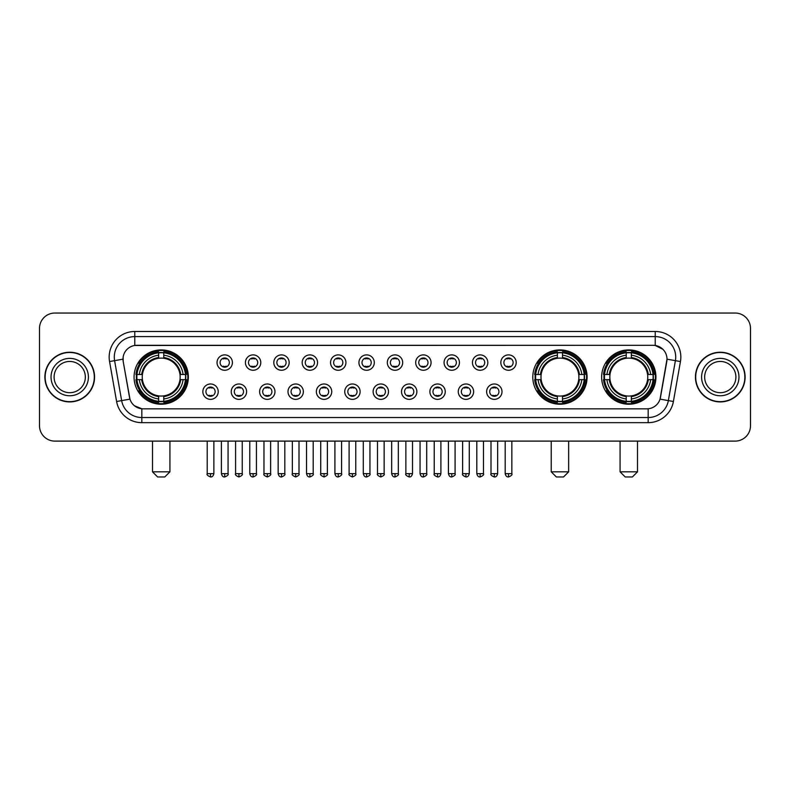 <?xml version="1.0" encoding="UTF-8"?>
<svg xmlns="http://www.w3.org/2000/svg" width="790" height="790" viewBox="0 0 790 790"><rect width="100%" height="100%" fill="white"/><g stroke="black" fill="none" stroke-linecap="round" stroke-linejoin="round"><path stroke-width="1.19" d="M532.796 377.067A27.146 27.146 0 0 0 559.942 404.223A27.146 27.146 0 0 0 587.088 377.067A27.146 27.146 0 0 0 559.942 349.921A27.146 27.146 0 0 0 532.796 377.067M601.644 377.067A27.146 27.146 0 0 0 628.791 404.223A27.146 27.146 0 0 0 655.937 377.067A27.146 27.146 0 0 0 628.791 349.921A27.146 27.146 0 0 0 601.644 377.067M134.063 377.067A27.146 27.146 0 0 0 161.209 404.223A27.146 27.146 0 0 0 188.356 377.067A27.146 27.146 0 0 0 161.209 349.921A27.146 27.146 0 0 0 134.063 377.067M218.228 391.672A7.683 7.683 0 0 1 210.535 399.355A7.683 7.683 0 0 1 202.852 391.672A7.683 7.683 0 0 1 210.535 383.989A7.683 7.683 0 0 1 218.228 391.672M205.933 391.672A4.612 4.612 0 0 0 210.535 396.284A4.612 4.612 0 0 0 215.147 391.672A4.612 4.612 0 0 0 210.535 387.06A4.612 4.612 0 0 0 205.933 391.672M246.599 391.672A7.683 7.683 0 0 1 238.916 399.355A7.683 7.683 0 0 1 231.233 391.672A7.683 7.683 0 0 1 238.916 383.989A7.683 7.683 0 0 1 246.599 391.672M234.304 391.672A4.612 4.612 0 0 0 238.916 396.284A4.612 4.612 0 0 0 243.527 391.672A4.612 4.612 0 0 0 238.916 387.06A4.612 4.612 0 0 0 234.304 391.672M274.979 391.672A7.683 7.683 0 0 1 267.297 399.355A7.683 7.683 0 0 1 259.614 391.672A7.683 7.683 0 0 1 267.297 383.989A7.683 7.683 0 0 1 274.979 391.672M262.685 391.672A4.612 4.612 0 0 0 267.297 396.284A4.612 4.612 0 0 0 271.908 391.672A4.612 4.612 0 0 0 267.297 387.06A4.612 4.612 0 0 0 262.685 391.672M303.36 391.672A7.683 7.683 0 0 1 295.677 399.355A7.683 7.683 0 0 1 287.995 391.672A7.683 7.683 0 0 1 295.677 383.989A7.683 7.683 0 0 1 303.36 391.672M291.066 391.672A4.612 4.612 0 0 0 295.677 396.284A4.612 4.612 0 0 0 300.289 391.672A4.612 4.612 0 0 0 295.677 387.06A4.612 4.612 0 0 0 291.066 391.672M331.741 391.672A7.683 7.683 0 0 1 324.058 399.355A7.683 7.683 0 0 1 316.365 391.672A7.683 7.683 0 0 1 324.058 383.989A7.683 7.683 0 0 1 331.741 391.672M319.446 391.672A4.612 4.612 0 0 0 324.058 396.284A4.612 4.612 0 0 0 328.66 391.672A4.612 4.612 0 0 0 324.058 387.06A4.612 4.612 0 0 0 319.446 391.672M360.112 391.672A7.683 7.683 0 0 1 352.429 399.355A7.683 7.683 0 0 1 344.746 391.672A7.683 7.683 0 0 1 352.429 383.989A7.683 7.683 0 0 1 360.112 391.672M347.817 391.672A4.612 4.612 0 0 0 352.429 396.284A4.612 4.612 0 0 0 357.041 391.672A4.612 4.612 0 0 0 352.429 387.06A4.612 4.612 0 0 0 347.817 391.672M388.492 391.672A7.683 7.683 0 0 1 380.81 399.355A7.683 7.683 0 0 1 373.127 391.672A7.683 7.683 0 0 1 380.81 383.989A7.683 7.683 0 0 1 388.492 391.672M376.198 391.672A4.612 4.612 0 0 0 380.81 396.284A4.612 4.612 0 0 0 385.421 391.672A4.612 4.612 0 0 0 380.81 387.06A4.612 4.612 0 0 0 376.198 391.672M416.873 391.672A7.683 7.683 0 0 1 409.19 399.355A7.683 7.683 0 0 1 401.508 391.672A7.683 7.683 0 0 1 409.19 383.989A7.683 7.683 0 0 1 416.873 391.672M404.579 391.672A4.612 4.612 0 0 0 409.19 396.284A4.612 4.612 0 0 0 413.802 391.672A4.612 4.612 0 0 0 409.19 387.06A4.612 4.612 0 0 0 404.579 391.672M445.254 391.672A7.683 7.683 0 0 1 437.571 399.355A7.683 7.683 0 0 1 429.888 391.672A7.683 7.683 0 0 1 437.571 383.989A7.683 7.683 0 0 1 445.254 391.672M432.959 391.672A4.612 4.612 0 0 0 437.571 396.284A4.612 4.612 0 0 0 442.183 391.672A4.612 4.612 0 0 0 437.571 387.06A4.612 4.612 0 0 0 432.959 391.672M473.635 391.672A7.683 7.683 0 0 1 465.942 399.355A7.683 7.683 0 0 1 458.259 391.672A7.683 7.683 0 0 1 465.942 383.989A7.683 7.683 0 0 1 473.635 391.672M461.34 391.672A4.612 4.612 0 0 0 465.942 396.284A4.612 4.612 0 0 0 470.554 391.672A4.612 4.612 0 0 0 465.942 387.06A4.612 4.612 0 0 0 461.34 391.672M502.006 391.672A7.683 7.683 0 0 1 494.323 399.355A7.683 7.683 0 0 1 486.64 391.672A7.683 7.683 0 0 1 494.323 383.989A7.683 7.683 0 0 1 502.006 391.672M489.711 391.672A4.612 4.612 0 0 0 494.323 396.284A4.612 4.612 0 0 0 498.934 391.672A4.612 4.612 0 0 0 494.323 387.06A4.612 4.612 0 0 0 489.711 391.672M232.408 362.571A7.683 7.683 0 0 1 224.725 370.263A7.683 7.683 0 0 1 217.043 362.571A7.683 7.683 0 0 1 224.725 354.888A7.683 7.683 0 0 1 232.408 362.571M220.114 362.571A4.612 4.612 0 0 0 224.725 367.182A4.612 4.612 0 0 0 229.337 362.571A4.612 4.612 0 0 0 224.725 357.969A4.612 4.612 0 0 0 220.114 362.571M260.789 362.571A7.683 7.683 0 0 1 253.106 370.263A7.683 7.683 0 0 1 245.423 362.571A7.683 7.683 0 0 1 253.106 354.888A7.683 7.683 0 0 1 260.789 362.571M248.494 362.571A4.612 4.612 0 0 0 253.106 367.182A4.612 4.612 0 0 0 257.718 362.571A4.612 4.612 0 0 0 253.106 357.969A4.612 4.612 0 0 0 248.494 362.571M289.17 362.571A7.683 7.683 0 0 1 281.487 370.263A7.683 7.683 0 0 1 273.804 362.571A7.683 7.683 0 0 1 281.487 354.888A7.683 7.683 0 0 1 289.17 362.571M276.875 362.571A4.612 4.612 0 0 0 281.487 367.182A4.612 4.612 0 0 0 286.099 362.571A4.612 4.612 0 0 0 281.487 357.969A4.612 4.612 0 0 0 276.875 362.571M317.55 362.571A7.683 7.683 0 0 1 309.868 370.263A7.683 7.683 0 0 1 302.185 362.571A7.683 7.683 0 0 1 309.868 354.888A7.683 7.683 0 0 1 317.55 362.571M305.256 362.571A4.612 4.612 0 0 0 309.868 367.182A4.612 4.612 0 0 0 314.479 362.571A4.612 4.612 0 0 0 309.868 357.969A4.612 4.612 0 0 0 305.256 362.571M345.931 362.571A7.683 7.683 0 0 1 338.238 370.263A7.683 7.683 0 0 1 330.556 362.571A7.683 7.683 0 0 1 338.238 354.888A7.683 7.683 0 0 1 345.931 362.571M333.637 362.571A4.612 4.612 0 0 0 338.238 367.182A4.612 4.612 0 0 0 342.85 362.571A4.612 4.612 0 0 0 338.238 357.969A4.612 4.612 0 0 0 333.637 362.571M374.302 362.571A7.683 7.683 0 0 1 366.619 370.263A7.683 7.683 0 0 1 358.937 362.571A7.683 7.683 0 0 1 366.619 354.888A7.683 7.683 0 0 1 374.302 362.571M362.008 362.571A4.612 4.612 0 0 0 366.619 367.182A4.612 4.612 0 0 0 371.231 362.571A4.612 4.612 0 0 0 366.619 357.969A4.612 4.612 0 0 0 362.008 362.571M402.683 362.571A7.683 7.683 0 0 1 395 370.263A7.683 7.683 0 0 1 387.317 362.571A7.683 7.683 0 0 1 395 354.888A7.683 7.683 0 0 1 402.683 362.571M390.388 362.571A4.612 4.612 0 0 0 395 367.182A4.612 4.612 0 0 0 399.612 362.571A4.612 4.612 0 0 0 395 357.969A4.612 4.612 0 0 0 390.388 362.571M431.063 362.571A7.683 7.683 0 0 1 423.381 370.263A7.683 7.683 0 0 1 415.698 362.571A7.683 7.683 0 0 1 423.381 354.888A7.683 7.683 0 0 1 431.063 362.571M418.769 362.571A4.612 4.612 0 0 0 423.381 367.182A4.612 4.612 0 0 0 427.992 362.571A4.612 4.612 0 0 0 423.381 357.969A4.612 4.612 0 0 0 418.769 362.571M459.444 362.571A7.683 7.683 0 0 1 451.762 370.263A7.683 7.683 0 0 1 444.069 362.571A7.683 7.683 0 0 1 451.762 354.888A7.683 7.683 0 0 1 459.444 362.571M447.15 362.571A4.612 4.612 0 0 0 451.762 367.182A4.612 4.612 0 0 0 456.363 362.571A4.612 4.612 0 0 0 451.762 357.969A4.612 4.612 0 0 0 447.15 362.571M487.815 362.571A7.683 7.683 0 0 1 480.132 370.263A7.683 7.683 0 0 1 472.45 362.571A7.683 7.683 0 0 1 480.132 354.888A7.683 7.683 0 0 1 487.815 362.571M475.521 362.571A4.612 4.612 0 0 0 480.132 367.182A4.612 4.612 0 0 0 484.744 362.571A4.612 4.612 0 0 0 480.132 357.969A4.612 4.612 0 0 0 475.521 362.571M516.196 362.571A7.683 7.683 0 0 1 508.513 370.263A7.683 7.683 0 0 1 500.83 362.571A7.683 7.683 0 0 1 508.513 354.888A7.683 7.683 0 0 1 516.196 362.571M503.901 362.571A4.612 4.612 0 0 0 508.513 367.182A4.612 4.612 0 0 0 513.125 362.571A4.612 4.612 0 0 0 508.513 357.969A4.612 4.612 0 0 0 503.901 362.571M116.604 401.498L109.553 361.543A25.616 25.616 0 0 1 134.774 331.484L655.226 331.484A25.616 25.616 0 0 1 680.447 361.543L673.396 401.498A25.616 25.616 0 0 1 648.175 422.66L141.825 422.66A25.616 25.616 0 0 1 116.604 401.498L121.64 400.609L114.599 360.655A20.491 20.491 0 0 1 134.774 336.599L655.226 336.599A20.491 20.491 0 0 1 675.401 360.655L668.36 400.609A20.491 20.491 0 0 1 648.175 417.535L141.825 417.535A20.491 20.491 0 0 1 121.64 400.609L129.955 399.138L123.21 361.543A13.835 13.835 0 0 1 136.828 345.309L653.172 345.309A13.835 13.835 0 0 1 666.79 361.543L660.47 397.4A13.835 13.835 0 0 1 646.852 408.835L143.148 408.835A13.835 13.835 0 0 1 129.53 397.4L123.21 361.543L123.151 357.09M136.502 379.635A24.846 24.846 0 0 1 136.502 374.509M604.074 379.635A24.846 24.846 0 0 1 604.074 374.509M535.235 379.635A24.846 24.846 0 0 1 535.235 374.509M44.882 377.067A24.846 24.846 0 0 0 69.727 401.913A24.846 24.846 0 0 0 94.563 377.067A24.846 24.846 0 0 0 69.727 352.231A24.846 24.846 0 0 0 44.882 377.067M695.437 377.067A24.846 24.846 0 0 0 720.273 401.913A24.846 24.846 0 0 0 745.118 377.067A24.846 24.846 0 0 0 720.273 352.231A24.846 24.846 0 0 0 695.437 377.067M134.774 331.484L134.774 345.467L653.172 345.309L655.226 345.467L662.948 349.358M646.852 408.835L143.148 408.835M141.825 422.66L141.825 408.766L134.438 405.744M680.447 361.543L667.007 359.174L660.045 399.138L673.396 401.498M750.5 328.403A15.366 15.366 0 0 0 735.135 313.038L54.866 313.038A15.366 15.366 0 0 0 39.5 328.403L39.5 425.731A15.366 15.366 0 0 0 54.866 441.106L735.135 441.106A15.366 15.366 0 0 0 750.5 425.731L750.5 328.403L750.5 425.731M39.5 328.403L39.5 425.731M735.135 313.038L54.866 313.038M54.866 441.106L735.135 441.106M85.34 377.067A15.612 15.612 0 0 0 69.727 361.455A15.612 15.612 0 0 0 54.105 377.067A15.612 15.612 0 0 0 69.727 392.689A15.612 15.612 0 0 0 85.34 377.067A15.612 15.612 0 0 1 69.727 392.689A15.612 15.612 0 0 1 54.105 377.067M94.306 377.067A24.589 24.589 0 0 0 69.727 352.488A24.589 24.589 0 0 0 45.139 377.067A24.589 24.589 0 0 0 69.727 401.656A24.589 24.589 0 0 0 94.306 377.067M735.895 377.067A15.612 15.612 0 0 0 720.273 361.455A15.612 15.612 0 0 0 704.66 377.067A15.612 15.612 0 0 0 720.273 392.689A15.612 15.612 0 0 0 735.895 377.067A15.612 15.612 0 0 1 720.273 392.689A15.612 15.612 0 0 1 704.66 377.067M744.861 377.067A24.589 24.589 0 0 0 720.273 352.488A24.589 24.589 0 0 0 695.694 377.067A24.589 24.589 0 0 0 720.273 401.656A24.589 24.589 0 0 0 744.861 377.067M164.794 476.963L157.625 476.963L152.5 471.837L169.919 471.837L164.794 476.963M179.992 379.635A18.95 18.95 0 0 0 163.767 358.295L163.767 357.534L163.767 358.295A18.95 18.95 0 0 0 142.427 379.635A18.95 18.95 0 0 0 179.992 379.635L180.742 379.635L179.992 379.635A18.95 18.95 0 0 1 163.767 395.849L163.767 398.95A22.031 22.031 0 0 0 183.083 379.635L186.489 379.635A25.408 25.408 0 0 1 163.767 402.347L163.767 401.32A24.381 24.381 0 0 0 185.462 379.635M137.016 379.635A24.332 24.332 0 0 1 137.016 374.509M163.767 352.873A24.332 24.332 0 0 0 158.652 352.873M185.403 374.509A24.332 24.332 0 0 1 185.403 379.635M186.489 374.509A25.408 25.408 0 0 0 163.767 351.797L163.767 352.824A24.381 24.381 0 0 1 185.462 374.509L186.489 374.509M135.929 379.635A25.408 25.408 0 0 0 158.652 402.347L158.652 401.32A24.381 24.381 0 0 1 136.966 379.635L135.929 379.635M185.462 374.509L183.083 374.509A22.031 22.031 0 0 0 163.767 355.194L163.767 352.824M163.767 401.32L163.767 398.95M136.966 379.635L139.336 379.635A22.031 22.031 0 0 0 158.652 398.95L158.652 401.32M163.767 355.194L163.767 357.534A19.701 19.701 0 0 1 180.742 374.509L183.083 374.509M183.083 379.635L180.742 379.635A19.701 19.701 0 0 1 163.767 396.61L163.767 395.849M158.652 398.95L158.652 395.849A18.95 18.95 0 0 1 142.427 379.635L139.336 379.635M179.992 374.509L180.742 374.509M163.767 401.271A24.332 24.332 0 0 1 158.652 401.271M158.652 351.797A25.408 25.408 0 0 0 135.929 374.509L136.966 374.509A24.381 24.381 0 0 1 158.652 352.824L158.652 351.797M158.652 352.824L158.652 355.194A22.031 22.031 0 0 0 139.336 374.509L136.966 374.509M139.336 374.509L141.677 374.509A19.701 19.701 0 0 1 158.652 357.534L158.652 355.194M141.677 374.509L142.427 374.509L141.677 374.509M158.652 395.849L158.652 396.61A19.701 19.701 0 0 1 141.677 379.635M139.899 363.242L138.447 363.242A26.633 26.633 0 0 1 187.842 377.067A26.633 26.633 0 0 1 138.447 390.902L139.899 390.902M563.527 476.963L556.357 476.963L551.232 471.837L568.652 471.837L563.527 476.963M578.724 379.635A18.95 18.95 0 0 0 562.51 358.295L562.51 357.534L562.51 358.295A18.95 18.95 0 0 0 541.16 379.635A18.95 18.95 0 0 0 578.724 379.635L579.485 379.635L578.724 379.635A18.95 18.95 0 0 1 562.51 395.849L562.51 398.95A22.031 22.031 0 0 0 581.825 379.635L585.222 379.635A25.408 25.408 0 0 1 562.51 402.347L562.51 401.32A24.381 24.381 0 0 0 584.195 379.635M535.748 379.635A24.332 24.332 0 0 1 535.748 374.509M562.51 352.873A24.332 24.332 0 0 0 557.385 352.873M584.136 374.509A24.332 24.332 0 0 1 584.136 379.635M585.222 374.509A25.408 25.408 0 0 0 562.51 351.797L562.51 352.824A24.381 24.381 0 0 1 584.195 374.509L585.222 374.509M534.662 379.635A25.408 25.408 0 0 0 557.385 402.347L557.385 401.32A24.381 24.381 0 0 1 535.699 379.635L534.662 379.635M584.195 374.509L581.825 374.509A22.031 22.031 0 0 0 562.51 355.194L562.51 352.824M562.51 401.32L562.51 398.95M535.699 379.635L538.069 379.635A22.031 22.031 0 0 0 557.385 398.95L557.385 401.32M562.51 355.194L562.51 357.534A19.701 19.701 0 0 1 579.485 374.509L581.825 374.509M581.825 379.635L579.485 379.635A19.701 19.701 0 0 1 562.51 396.61L562.51 395.849M557.385 398.95L557.385 395.849A18.95 18.95 0 0 1 541.16 379.635L538.069 379.635M578.724 374.509L579.485 374.509M562.51 401.271A24.332 24.332 0 0 1 557.385 401.271M557.385 351.797A25.408 25.408 0 0 0 534.662 374.509L535.699 374.509A24.381 24.381 0 0 1 557.385 352.824L557.385 351.797M557.385 352.824L557.385 355.194A22.031 22.031 0 0 0 538.069 374.509L535.699 374.509M538.069 374.509L540.409 374.509A19.701 19.701 0 0 1 557.385 357.534L557.385 355.194M540.409 374.509L541.16 374.509L540.409 374.509M557.385 395.849L557.385 396.61A19.701 19.701 0 0 1 540.409 379.635M538.632 363.242L537.18 363.242A26.633 26.633 0 0 1 586.585 377.067A26.633 26.633 0 0 1 537.18 390.902L538.632 390.902M632.375 476.963L625.206 476.963L620.081 471.837L637.5 471.837L632.375 476.963M647.573 379.635A18.95 18.95 0 0 0 631.348 358.295L631.348 357.534L631.348 358.295A18.95 18.95 0 0 0 610.008 379.635A18.95 18.95 0 0 0 647.573 379.635L648.323 379.635L647.573 379.635A18.95 18.95 0 0 1 631.348 395.849L631.348 398.95A22.031 22.031 0 0 0 650.664 379.635L654.071 379.635A25.408 25.408 0 0 1 631.348 402.347L631.348 401.32A24.381 24.381 0 0 0 653.034 379.635M604.597 379.635A24.332 24.332 0 0 1 604.597 374.509M631.348 352.873A24.332 24.332 0 0 0 626.233 352.873M652.984 374.509A24.332 24.332 0 0 1 652.984 379.635M654.071 374.509A25.408 25.408 0 0 0 631.348 351.797L631.348 352.824A24.381 24.381 0 0 1 653.034 374.509L654.071 374.509M603.511 379.635A25.408 25.408 0 0 0 626.233 402.347L626.233 401.32A24.381 24.381 0 0 1 604.538 379.635L603.511 379.635M653.034 374.509L650.664 374.509A22.031 22.031 0 0 0 631.348 355.194L631.348 352.824M631.348 401.32L631.348 398.95M604.538 379.635L606.918 379.635A22.031 22.031 0 0 0 626.233 398.95L626.233 401.32M631.348 355.194L631.348 357.534A19.701 19.701 0 0 1 648.323 374.509L650.664 374.509M650.664 379.635L648.323 379.635A19.701 19.701 0 0 1 631.348 396.61L631.348 395.849M626.233 398.95L626.233 395.849A18.95 18.95 0 0 1 610.008 379.635L606.918 379.635M647.573 374.509L648.323 374.509M631.348 401.271A24.332 24.332 0 0 1 626.233 401.271M626.233 351.797A25.408 25.408 0 0 0 603.511 374.509L604.538 374.509A24.381 24.381 0 0 1 626.233 352.824L626.233 351.797M626.233 352.824L626.233 355.194A22.031 22.031 0 0 0 606.918 374.509L604.538 374.509M606.918 374.509L609.258 374.509A19.701 19.701 0 0 1 626.233 357.534L626.233 355.194M609.258 374.509L610.008 374.509L609.258 374.509M626.233 395.849L626.233 396.61A19.701 19.701 0 0 1 609.258 379.635M607.48 363.242L606.029 363.242A26.633 26.633 0 0 1 655.424 377.067A26.633 26.633 0 0 1 606.029 390.902L607.48 390.902M223.195 366.925L223.195 366.195A3.93 3.93 0 0 0 226.266 366.195L226.266 366.925M226.266 358.226L226.266 358.956A3.93 3.93 0 0 0 223.195 358.956L223.195 358.226M251.576 366.925L251.576 366.195A3.93 3.93 0 0 0 254.647 366.195L254.647 366.925M254.647 358.226L254.647 358.956A3.93 3.93 0 0 0 251.576 358.956L251.576 358.226M279.946 366.925L279.946 366.195A3.93 3.93 0 0 0 283.027 366.195L283.027 366.925M283.027 358.226L283.027 358.956A3.93 3.93 0 0 0 279.946 358.956L279.946 358.226M308.327 366.925L308.327 366.195A3.93 3.93 0 0 0 311.398 366.195L311.398 366.925M311.398 358.226L311.398 358.956A3.93 3.93 0 0 0 308.327 358.956L308.327 358.226M336.708 366.925L336.708 366.195A3.93 3.93 0 0 0 339.779 366.195L339.779 366.925M339.779 358.226L339.779 358.956A3.93 3.93 0 0 0 336.708 358.956L336.708 358.226M365.089 366.925L365.089 366.195A3.93 3.93 0 0 0 368.16 366.195L368.16 366.925M368.16 358.226L368.16 358.956A3.93 3.93 0 0 0 365.089 358.956L365.089 358.226M393.459 366.925L393.459 366.195A3.93 3.93 0 0 0 396.541 366.195L396.541 366.925M396.541 358.226L396.541 358.956A3.93 3.93 0 0 0 393.459 358.956L393.459 358.226M421.84 366.925L421.84 366.195A3.93 3.93 0 0 0 424.911 366.195L424.911 366.925M424.911 358.226L424.911 358.956A3.93 3.93 0 0 0 421.84 358.956L421.84 358.226M450.221 366.925L450.221 366.195A3.93 3.93 0 0 0 453.292 366.195L453.292 366.925M453.292 358.226L453.292 358.956A3.93 3.93 0 0 0 450.221 358.956L450.221 358.226M478.602 366.925L478.602 366.195A3.93 3.93 0 0 0 481.673 366.195L481.673 366.925M481.673 358.226L481.673 358.956A3.93 3.93 0 0 0 478.602 358.956L478.602 358.226M506.973 366.925L506.973 366.195A3.93 3.93 0 0 0 510.054 366.195L510.054 366.925M510.054 358.226L510.054 358.956A3.93 3.93 0 0 0 506.973 358.956L506.973 358.226M209.004 396.017L209.004 395.286A3.93 3.93 0 0 0 212.076 395.286L212.076 396.017M212.076 387.327L212.076 388.058A3.93 3.93 0 0 0 209.004 388.058L209.004 387.327M237.385 396.017L237.385 395.286A3.93 3.93 0 0 0 240.456 395.286L240.456 396.017M240.456 387.327L240.456 388.058A3.93 3.93 0 0 0 237.385 388.058L237.385 387.327M265.756 396.017L265.756 395.286A3.93 3.93 0 0 0 268.837 395.286L268.837 396.017M268.837 387.327L268.837 388.058A3.93 3.93 0 0 0 265.756 388.058L265.756 387.327M294.137 396.017L294.137 395.286A3.93 3.93 0 0 0 297.208 395.286L297.208 396.017M297.208 387.327L297.208 388.058A3.93 3.93 0 0 0 294.137 388.058L294.137 387.327M322.518 396.017L322.518 395.286A3.93 3.93 0 0 0 325.589 395.286L325.589 396.017M325.589 387.327L325.589 388.058A3.93 3.93 0 0 0 322.518 388.058L322.518 387.327M350.898 396.017L350.898 395.286A3.93 3.93 0 0 0 353.969 395.286L353.969 396.017M353.969 387.327L353.969 388.058A3.93 3.93 0 0 0 350.898 388.058L350.898 387.327M379.269 396.017L379.269 395.286A3.93 3.93 0 0 0 382.35 395.286L382.35 396.017M382.35 387.327L382.35 388.058A3.93 3.93 0 0 0 379.269 388.058L379.269 387.327M407.65 396.017L407.65 395.286A3.93 3.93 0 0 0 410.731 395.286L410.731 396.017M410.731 387.327L410.731 388.058A3.93 3.93 0 0 0 407.65 388.058L407.65 387.327M436.031 396.017L436.031 395.286A3.93 3.93 0 0 0 439.102 395.286L439.102 396.017M439.102 387.327L439.102 388.058A3.93 3.93 0 0 0 436.031 388.058L436.031 387.327M464.411 396.017L464.411 395.286A3.93 3.93 0 0 0 467.483 395.286L467.483 396.017M467.483 387.327L467.483 388.058A3.93 3.93 0 0 0 464.411 388.058L464.411 387.327M492.792 396.017L492.792 395.286A3.93 3.93 0 0 0 495.863 395.286L495.863 396.017M495.863 387.327L495.863 388.058A3.93 3.93 0 0 0 492.792 388.058L492.792 387.327M655.226 331.484L655.226 345.467M109.553 361.543L114.599 360.655A20.491 20.491 0 0 1 114.283 357.09M114.599 360.655L122.993 359.174M648.175 408.766L648.175 422.66M88.411 377.067A18.684 18.684 0 0 0 69.727 358.384A18.684 18.684 0 0 0 51.034 377.067A18.684 18.684 0 0 0 69.727 395.76A18.684 18.684 0 0 0 88.411 377.067M738.966 377.067A18.684 18.684 0 0 0 720.273 358.384A18.684 18.684 0 0 0 701.589 377.067A18.684 18.684 0 0 0 720.273 395.76A18.684 18.684 0 0 0 738.966 377.067M158.652 401.498A24.559 24.559 0 0 0 163.767 401.498M185.64 379.635A24.559 24.559 0 0 0 185.64 374.509M163.767 352.646A24.559 24.559 0 0 0 158.652 352.646M557.385 401.498A24.559 24.559 0 0 0 562.51 401.498M584.373 379.635A24.559 24.559 0 0 0 584.373 374.509M562.51 352.646A24.559 24.559 0 0 0 557.385 352.646M626.233 401.498A24.559 24.559 0 0 0 631.348 401.498M653.221 379.635A24.559 24.559 0 0 0 653.221 374.509M631.348 352.646A24.559 24.559 0 0 0 626.233 352.646M224.725 473.635L221.398 473.635C221.98 476.005 223.086 477.111 224.725 476.963L224.725 473.635L228.063 473.635L228.063 441.106M253.106 473.635L249.778 473.635C250.361 476.005 251.467 477.111 253.106 476.963L253.106 473.635L256.434 473.635L256.434 441.106M281.487 473.635L278.159 473.635C278.742 476.005 279.848 477.111 281.487 476.963L281.487 473.635L284.815 473.635L284.815 441.106M309.868 473.635L306.53 473.635C307.113 476.005 308.228 477.111 309.868 476.963L309.868 473.635L313.196 473.635L313.196 441.106M338.238 473.635L334.911 473.635C335.493 476.005 336.609 477.111 338.238 476.963L338.238 473.635L341.576 473.635L341.576 441.106M366.619 473.635L363.291 473.635C363.874 476.005 364.98 477.111 366.619 476.963L366.619 473.635L369.947 473.635L369.947 441.106M395 473.635L391.672 473.635C392.255 476.005 393.361 477.111 395 476.963L395 473.635L398.328 473.635L398.328 441.106M423.381 473.635L420.053 473.635C420.626 476.005 421.742 477.111 423.381 476.963L423.381 473.635L426.709 473.635L426.709 441.106M451.762 473.635L448.424 473.635C449.006 476.005 450.122 477.111 451.762 476.963L451.762 473.635L455.089 473.635L455.089 441.106M480.132 473.635L476.805 473.635C477.387 476.005 478.493 477.111 480.132 476.963L480.132 473.635L483.47 473.635L483.47 441.106M508.513 473.635L505.185 473.635C505.768 476.005 506.874 477.111 508.513 476.963L508.513 473.635L511.841 473.635L511.841 441.106M210.535 473.635L207.207 473.635C206.536 474.691 207.642 475.807 210.535 476.963L210.535 473.635L213.873 473.635L213.873 441.106M238.916 473.635L235.588 473.635C234.916 474.691 236.022 475.807 238.916 476.963L238.916 473.635L242.244 473.635L242.244 441.106M267.297 473.635L263.969 473.635C263.287 474.691 264.403 475.807 267.297 476.963L267.297 473.635L270.624 473.635L270.624 441.106M295.677 473.635L292.349 473.635C291.668 474.691 292.784 475.807 295.677 476.963L295.677 473.635L299.005 473.635L299.005 441.106M324.058 473.635L320.72 473.635C320.049 474.691 321.155 475.807 324.058 476.963L324.058 473.635L327.386 473.635L327.386 441.106M352.429 473.635L349.101 473.635C348.43 474.691 349.536 475.807 352.429 476.963L352.429 473.635L355.767 473.635L355.767 441.106M380.81 473.635L377.482 473.635C376.81 474.691 377.916 475.807 380.81 476.963L380.81 473.635L384.138 473.635L384.138 441.106M409.19 473.635L405.863 473.635C405.181 474.691 406.297 475.807 409.19 476.963L409.19 473.635L412.518 473.635L412.518 441.106M437.571 473.635L434.233 473.635C433.562 474.691 434.668 475.807 437.571 476.963L437.571 473.635L440.899 473.635L440.899 441.106M465.942 473.635L462.614 473.635C461.943 474.691 463.049 475.807 465.942 476.963L465.942 473.635L469.28 473.635L469.28 441.106M494.323 473.635L490.995 473.635C490.323 474.691 491.429 475.807 494.323 476.963L494.323 473.635L497.651 473.635L497.651 441.106M169.919 441.106L169.919 471.837M152.5 441.106L152.5 471.837M568.652 441.106L568.652 471.837M551.232 441.106L551.232 471.837M637.5 441.106L637.5 471.837M620.081 441.106L620.081 471.837M221.398 473.635L221.398 441.106M228.063 473.635C228.735 474.691 227.629 475.807 224.725 476.963M249.778 473.635L249.778 441.106M256.434 473.635C257.115 474.691 256 475.807 253.106 476.963M278.159 473.635L278.159 441.106M284.815 473.635C285.486 474.691 284.38 475.807 281.487 476.963M306.53 473.635L306.53 441.106M313.196 473.635C313.867 474.691 312.761 475.807 309.868 476.963M334.911 473.635L334.911 441.106M341.576 473.635C342.248 474.691 341.142 475.807 338.238 476.963M363.291 473.635L363.291 441.106M369.947 473.635C370.629 474.691 369.513 475.807 366.619 476.963M391.672 473.635L391.672 441.106M398.328 473.635C399.009 474.691 397.893 475.807 395 476.963M420.053 473.635L420.053 441.106M426.709 473.635C427.38 474.691 426.274 475.807 423.381 476.963M448.424 473.635L448.424 441.106M455.089 473.635C455.761 474.691 454.655 475.807 451.762 476.963M476.805 473.635L476.805 441.106M483.47 473.635C484.142 474.691 483.036 475.807 480.132 476.963M505.185 473.635L505.185 441.106M511.841 473.635C512.522 474.691 511.406 475.807 508.513 476.963M207.207 473.635L207.207 441.106M213.873 473.635C213.29 476.005 212.174 477.111 210.535 476.963M235.588 473.635L235.588 441.106M242.244 473.635C242.925 474.691 241.809 475.807 238.916 476.963M263.969 473.635L263.969 441.106M270.624 473.635C271.306 474.691 270.19 475.807 267.297 476.963M292.349 473.635L292.349 441.106M299.005 473.635C299.677 474.691 298.571 475.807 295.677 476.963M320.72 473.635L320.72 441.106M327.386 473.635C328.057 474.691 326.951 475.807 324.058 476.963M349.101 473.635L349.101 441.106M355.767 473.635C356.438 474.691 355.332 475.807 352.429 476.963M377.482 473.635L377.482 441.106M384.138 473.635C384.819 474.691 383.703 475.807 380.81 476.963M405.863 473.635L405.863 441.106M412.518 473.635C411.936 476.005 410.83 477.111 409.19 476.963M434.233 473.635L434.233 441.106M440.899 473.635C440.316 476.005 439.21 477.111 437.571 476.963M462.614 473.635L462.614 441.106M469.28 473.635C468.697 476.005 467.581 477.111 465.942 476.963M490.995 473.635L490.995 441.106M497.651 473.635C497.078 476.005 495.962 477.111 494.323 476.963"/></g></svg>
